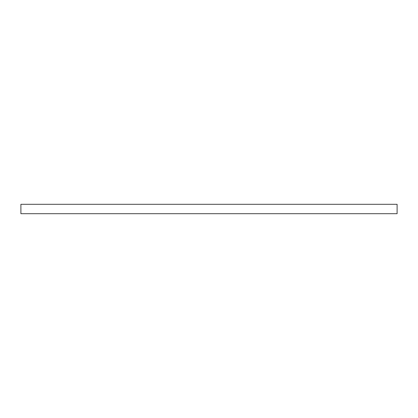 <?xml version="1.0" encoding="UTF-8"?>
<svg xmlns="http://www.w3.org/2000/svg" width="418" height="418" viewBox="0 0 418 418"><rect width="100%" height="100%" fill="white"/><g stroke="black" fill="none" stroke-linecap="round" stroke-linejoin="round"><path stroke-width="0.63" d="M20.9 213.702L397.1 213.702L397.1 204.297L20.9 204.297L20.9 213.702"/></g></svg>
